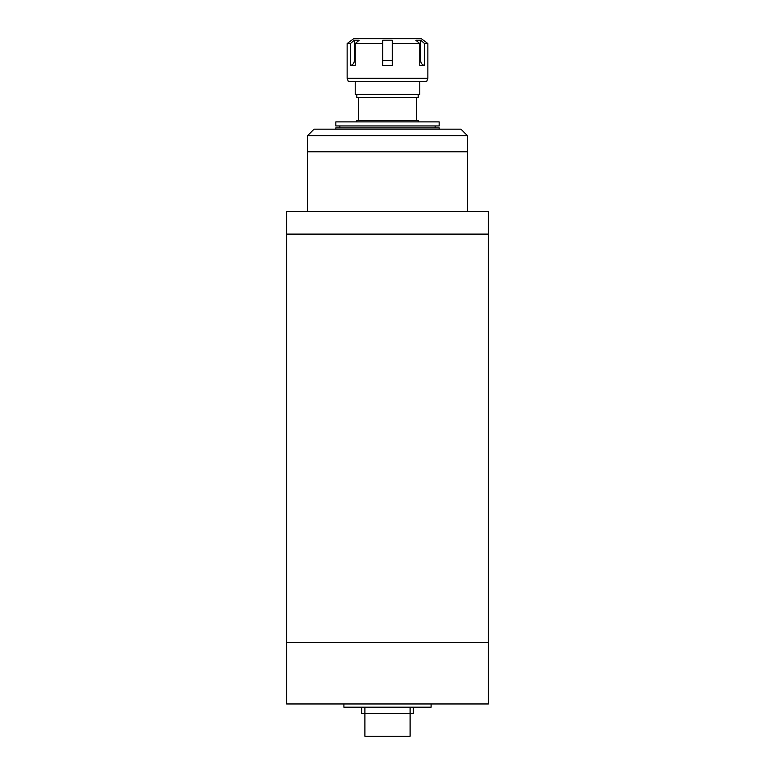 <?xml version="1.0" encoding="UTF-8"?>
<svg xmlns="http://www.w3.org/2000/svg" width="775" height="775" viewBox="0 0 775 775"><rect width="100%" height="100%" fill="white"/><g stroke="black" fill="none" stroke-linecap="round" stroke-linejoin="round"><path stroke-width="1.16" d="M488.415 642.601L286.585 642.601L286.585 234.118L488.415 234.118L286.585 234.118L286.585 211.507L488.415 211.507L488.415 642.601L286.585 642.601L286.585 703.962L488.415 703.962L488.415 642.601M431.094 703.962L431.094 707.188L343.906 707.188L343.906 703.962M307.578 135.625L467.422 135.625L460.96 129.163L314.04 129.163L307.578 135.625L307.578 151.774L467.422 151.774L307.578 151.774L307.578 211.507M418.18 121.898L418.18 120.29L356.82 120.29L356.82 121.898M358.438 97.679L358.438 120.29M416.562 97.679L416.562 120.29M356.82 94.453L356.82 97.679L418.18 97.679L418.18 94.453M355.212 81.54L355.212 94.453L419.788 94.453L419.788 81.54M439.163 121.898L335.837 121.898L335.837 125.938L439.163 125.938L439.163 121.898M339.867 125.938L339.867 127.875M435.133 125.938L435.133 127.875M439.163 129.163L439.163 127.875L335.837 127.875L335.837 129.163M467.422 135.625L467.422 211.507M413.337 707.188L413.337 713.649L410.101 713.649L410.101 736.25L364.899 736.25L364.899 713.649L361.663 713.649L361.663 707.188M410.101 707.188L410.101 713.649L364.899 713.649L364.899 707.188M426.657 81.54L348.343 81.54L347.132 78.304L427.868 78.304L426.657 81.54M382.656 43.594L355.221 43.594L359.164 40.203L354.32 40.203L350.377 43.594L347.132 43.594L353.594 38.75L421.406 38.75L427.868 43.594L424.623 43.594L420.68 40.203L415.836 40.203L419.779 43.594L392.344 43.594L392.344 40.203L382.656 40.203L382.656 65.381L387.5 65.391L392.344 65.381L392.344 43.594M419.779 60.547L420.68 60.547A4.844 4.195 -90 0 0 424.623 65.381L424.623 43.594M424.623 65.381L419.779 65.381L419.779 43.594M350.377 43.594L350.377 65.381L355.221 65.381L355.221 43.594M420.68 60.547L420.68 40.203M350.377 65.381A4.844 4.195 90 0 0 354.32 60.547L354.32 40.203M382.656 60.547L392.344 60.547M354.32 60.547L355.221 60.547M427.868 43.594L427.868 78.304M347.132 43.594L347.132 78.304"/></g></svg>
